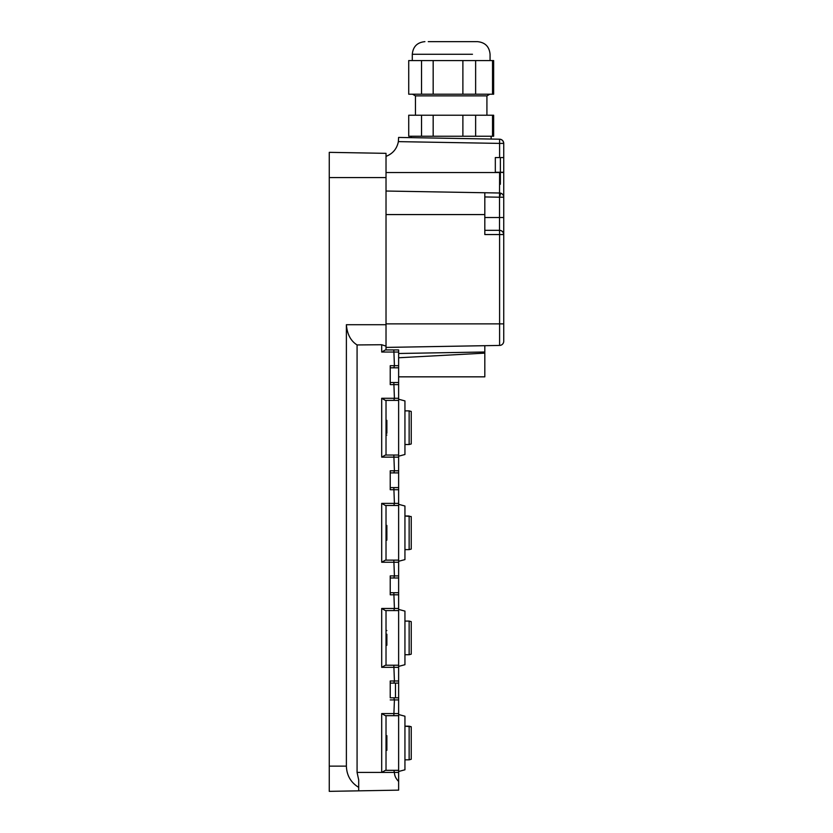 <?xml version="1.0" encoding="UTF-8"?>
<svg xmlns="http://www.w3.org/2000/svg" width="833" height="833" viewBox="0 0 833 833"><rect width="100%" height="100%" fill="white"/><g stroke="black" fill="none" stroke-linecap="round" stroke-linejoin="round"><path stroke-width="1.25" d="M398.632 487.617L393.832 487.617L394.425 503.382L381.691 503.382L385.44 505.485L393.832 505.485L394.425 503.382L398.632 503.382L398.632 455.037L386.023 455.037L386.023 400.381L398.632 400.381L398.632 349.933L386.023 349.933L386.023 324.714L346.382 324.714L346.382 766.131L329.264 766.131L329.264 791.35L358.7 790.84L329.264 791.35M398.632 608.475L398.632 610.579L385.44 610.579L393.832 610.579L394.425 608.475L398.632 608.475L398.632 560.13L385.44 560.13L381.691 562.233L381.691 503.382M398.632 781.427L398.632 770.327L393.832 770.327L394.425 772.43C394.457 775.669 395.862 778.668 398.632 781.427L398.632 790.142L358.7 790.84L358.7 779.907L357.076 772.43L357.076 344.945L381.691 344.727L381.691 352.036L385.398 349.933L393.832 349.933L394.425 365.697L398.632 365.697M386.023 324.714L386.023 153.345L329.264 152.345L329.264 766.131M385.44 715.682L381.691 713.579L398.632 713.579L398.632 715.682L385.44 715.682L393.832 715.682L394.425 699.918L393.832 697.815L390.229 697.815L395.477 697.815L395.477 683.102L390.229 683.102L393.832 683.102L394.425 680.998L398.632 680.998L398.632 665.234L385.44 665.234L381.691 667.337L381.691 608.475L385.44 610.579M398.632 680.998L398.632 683.102L393.832 683.102M398.632 713.579L398.632 683.102M398.632 503.382L398.632 505.485L386.023 505.485L386.023 560.13M358.7 787.372C350.818 782.531 346.715 775.45 346.382 766.131M371.31 153.085L329.264 152.345M393.832 577.998L394.425 575.895L390.229 575.895L390.229 577.998L398.632 577.998M393.832 505.485L398.632 505.485L398.632 560.13L393.832 560.13L394.425 575.895L398.632 575.895M393.832 560.13L385.44 560.13M393.832 487.617L390.229 487.617L390.229 489.721L390.229 472.905L398.632 472.905M393.832 472.905L394.425 470.801L398.632 470.801M393.832 400.381L394.425 398.278L381.691 398.278L385.44 400.381L398.632 400.381L398.632 455.037L393.832 455.037L394.425 470.801L390.229 470.801L390.229 472.905M393.832 455.037L385.44 455.037L381.691 457.14L381.691 398.278M398.632 382.514L393.832 382.514L394.425 398.278L398.632 398.278M393.832 382.514L390.229 382.514L390.229 384.617L390.229 367.801L398.632 367.801M393.832 367.801L394.425 365.697L390.229 365.697L390.229 367.801M393.832 349.933L398.632 349.933M393.832 715.682L398.632 715.682L398.632 770.327L385.44 770.327L381.691 772.43L357.076 772.43M393.832 770.327L385.44 770.327M393.832 697.815L398.632 697.815M393.832 610.579L398.632 610.579L398.632 665.234L393.832 665.234L394.425 680.998L390.229 680.998L390.229 697.815M393.832 665.234L385.44 665.234M398.632 592.711L393.832 592.711L394.425 608.475L381.691 608.475M393.832 592.711L390.229 592.711L390.229 594.814L398.632 594.814M390.229 577.998L390.229 592.711M381.691 713.579L381.691 772.43L398.632 772.43M346.382 324.714C347.153 334.21 350.724 340.957 357.076 344.945M381.691 344.727L386.023 346.153M386.023 715.682L386.023 770.327M386.023 610.579L386.023 665.234M398.601 137.435L398.372 141.631L398.601 137.435L499.602 139.194A4.207 4.207 0 0 1 503.736 143.401L503.736 157.562L495.323 157.562L495.323 172.275L503.736 172.275L503.736 197.213A4.207 4.207 0 0 0 499.602 193.006L386.023 191.028M398.632 357.763L484.816 353.13L484.816 345.685L386.023 347.413L499.602 345.435L499.602 323.87L503.736 323.87L503.736 234.542A4.207 4.207 0 0 0 499.529 230.335L484.816 230.335L499.529 230.335L484.816 230.335L484.816 234.542L484.816 192.746M484.816 347.621L484.816 351.995L484.816 345.685L386.023 347.413M484.816 353.13L484.816 376.839L398.632 376.839M503.736 143.401L503.601 143.401A4.207 4.071 -89 0 0 499.602 139.194L499.602 143.401L398.372 141.631C396.924 148.784 392.812 153.699 386.023 156.365M386.023 525.977L386.866 525.977L386.866 527.549L386.023 527.549M386.866 527.549L386.866 528.601L386.023 528.601M386.866 528.601L386.866 530.184L386.023 530.184M386.023 539.44L386.866 539.44L386.866 530.704L386.023 530.704M386.866 433.222L386.866 421.404L386.023 421.404M386.866 421.404L386.866 420.353L386.023 420.353M386.023 750.366L386.866 750.366L386.866 743.005L386.023 743.005M386.866 743.005L386.866 736.174M386.023 634.225L386.866 634.225C386.866 629.488 386.866 629.488 386.866 634.225L386.866 635.808L386.023 635.808M386.023 645.263L386.866 645.263L386.866 635.808M386.023 643.066L386.866 643.263M503.736 341.228A4.207 4.207 0 0 1 499.602 345.435A4.207 4.207 0 0 0 503.736 341.228L503.736 324.287M398.632 561.286L404.942 559.599L404.942 506.016L398.632 504.329M398.632 456.192L404.942 454.495L404.942 400.912L398.632 399.226M404.942 769.796L398.632 771.483L404.942 769.796L404.942 716.213L398.632 714.527L404.942 716.213M398.632 666.39L404.942 664.703L404.942 611.11L398.632 609.423M500.654 193.162L499.529 197.213L503.736 197.213L503.736 217.507L484.816 217.507M386.023 323.87L499.602 323.87L499.602 234.542L503.736 234.542L503.736 217.507M503.736 184.249L503.736 157.562M484.816 230.335L499.529 230.335L499.602 234.542L484.816 234.542M500.373 172.525L500.373 184.249M500.373 157.562L500.373 172.275M492.532 136.237L492.532 115.214L493.646 115.214L493.646 136.237L408.722 136.237L408.722 115.214L421.54 115.214L421.54 136.237M433.17 136.237L433.17 115.214L421.54 115.214M462.888 136.237L462.888 115.214L433.17 115.214M475.633 136.237L475.633 115.214L492.532 115.214M462.888 115.214L475.633 115.214M486.92 115.214L486.92 95.878L415.448 95.878L415.448 115.214M433.17 94.202L433.17 60.57L462.888 60.57L462.888 94.202L408.722 94.202L408.722 60.57L421.54 60.57L421.54 94.202M492.532 94.202L493.646 94.202L493.646 60.57L492.532 60.57L492.532 94.202L462.888 94.202M411.242 516.554L404.942 515.991L409.138 515.991L409.138 549.624L404.942 549.624M404.942 410.888L409.138 410.888L409.138 444.52L404.942 444.52M409.138 726.189L411.242 726.751L404.942 726.189L409.138 726.189L409.138 759.821L404.942 759.821M404.942 621.085L409.138 621.085L409.138 654.717L404.942 654.717M462.888 60.57L475.633 60.57L475.633 94.202M475.633 60.57L492.532 60.57M433.17 60.57L421.54 60.57M409.138 549.624L411.242 549.062L411.242 517.21M409.138 444.52L411.242 443.958L411.242 412.116M409.138 759.821L411.242 759.259L411.242 727.407M409.138 654.717L411.242 654.155L411.242 622.313M490.064 60.57L490.064 54.26C489.325 46.606 485.118 42.4 477.455 41.65L465.564 41.65M474.092 41.65L428.266 41.65M386.023 177.575L329.264 177.575M381.691 562.233L398.632 562.233M390.229 489.721L398.632 489.721M381.691 457.14L398.632 457.14M390.229 384.617L398.632 384.617M381.691 352.036L398.632 352.036M390.229 699.918L398.632 699.918M381.691 667.337L398.632 667.337M484.816 196.952L499.529 197.213L499.602 172.525L386.023 172.525M484.816 214.57L386.023 214.57M484.816 351.995L398.632 353.494M386.866 428.891L386.023 428.891M386.866 641.587L386.023 641.587M386.866 643.93L386.023 643.93M503.736 172.525L499.602 172.275M503.601 143.401L499.602 143.401L499.602 157.562M499.529 197.213L499.529 230.335A4.207 4.071 -90 0 1 503.601 234.542M472.467 54.26L412.293 54.26L412.293 60.57M386.866 525.446L386.023 525.446M386.866 540.159L386.023 540.159M386.866 435.065L386.023 435.065M386.866 735.643L386.023 735.643M386.866 630.55L386.023 630.55M386.866 639.484L386.023 639.484M411.242 136.237L411.242 137.653M491.116 136.237L491.116 139.049M415.448 95.878L412.533 94.202M486.92 95.878L489.825 94.202M411.242 411.46L409.138 410.888M411.242 621.657L409.138 621.085L411.242 621.657M412.293 54.26C413.043 46.606 417.25 42.4 424.903 41.65"/></g></svg>

